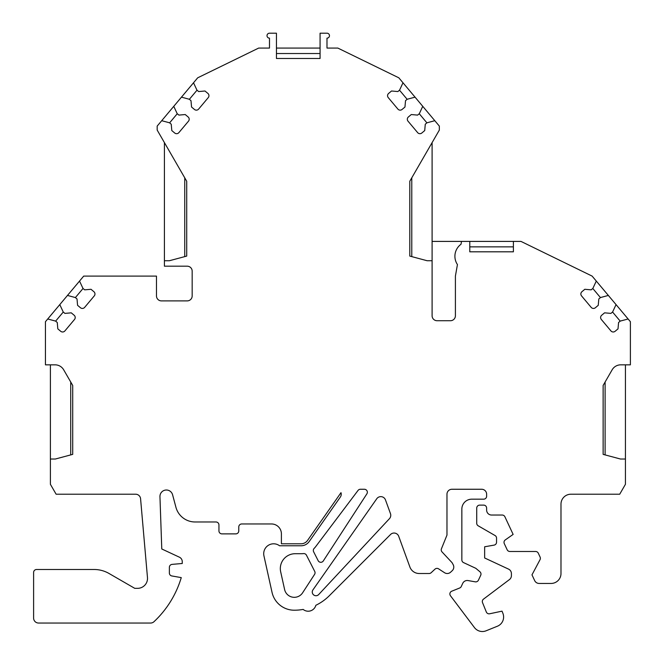 <?xml version="1.0" encoding="UTF-8"?>
<svg xmlns="http://www.w3.org/2000/svg" width="664" height="664" viewBox="0 0 664 664"><rect width="100%" height="100%" fill="white"/><g stroke="black" fill="none" stroke-linecap="round" stroke-linejoin="round"><path stroke-width="1" d="M186.717 181.247L184.741 177.811L184.741 256.619L186.717 256.088L186.717 181.247L157.177 130.069L157.169 126.102L161.709 120.699L169.552 122.798L171.237 124.218L171.793 130.567L174.682 132.991A2.971 2.971 0 0 0 178.873 132.626L188.501 121.163A2.971 2.971 0 0 0 188.128 116.972L185.239 114.54L178.89 115.096L177.197 113.685L173.769 106.323L181.463 97.151L189.306 99.251L190.991 100.671L191.547 107.028L194.444 109.452A2.971 2.971 0 0 0 198.636 109.087L208.255 97.616A2.971 2.971 0 0 0 207.89 93.425L204.993 91.001L198.644 91.557L196.951 90.138L193.523 82.784L197.689 77.812L258.669 48.074L269.484 48.074L269.484 38.155A2.482 2.482 0 0 1 267.011 35.682A2.482 2.482 0 0 1 269.484 33.2L276.448 33.2L276.448 58.482L320.073 58.482L320.073 33.2L326.987 33.2A2.482 2.482 0 0 1 329.468 35.682A2.482 2.482 0 0 1 326.987 38.155L326.995 48.074L337.843 48.074L398.823 77.812L439.344 126.102L439.344 130.069L409.796 181.247L409.796 256.088L427.143 260.736L432.098 260.736L432.098 315.757A4.955 4.955 0 0 0 437.061 320.72L450.441 320.72A4.955 4.955 0 0 0 455.404 315.757L455.404 276.099L457.438 264.571A14.874 14.874 0 0 1 461.015 244.252L461.521 241.406L469.78 241.406L469.78 251.814L469.78 246.859L513.396 246.859L513.396 251.814L513.396 241.406L520.974 241.406L592.122 276.099L630.393 321.708L630.393 364.835L620.749 364.835A9.918 9.918 0 0 0 612.158 369.79L603.128 385.444L603.128 454.375L620.475 459.023L625.43 459.023L625.43 484.305L619.711 494.215L570.907 494.215A9.918 9.918 0 0 0 560.989 504.134L560.989 573.538A9.918 9.918 0 0 1 551.078 583.448L539.151 583.448A4.955 4.955 0 0 1 534.661 580.585L531.98 574.841L540.023 559.711A2.971 2.971 0 0 0 540.098 557.063L538.296 553.203A2.971 2.971 0 0 0 535.599 551.485L509.852 551.485A2.971 2.971 0 0 1 507.163 549.767L504.283 543.609A2.971 2.971 0 0 1 505.279 539.915L513.131 534.412L504.897 516.758A2.971 2.971 0 0 0 502.2 515.04L491.584 515.04A4.955 4.955 0 0 1 486.629 510.085L486.629 508.101A2.971 2.971 0 0 0 483.658 505.121L479.69 505.121A2.971 2.971 0 0 0 476.719 508.101L476.719 523.24A2.971 2.971 0 0 0 478.204 525.813L495.062 535.541A2.971 2.971 0 0 1 496.547 538.122L496.547 542.189A2.971 2.971 0 0 1 494.091 545.119L484.645 546.779L484.645 557.976L508.558 569.123A4.955 4.955 0 0 1 511.413 573.613L511.413 575.613A4.955 4.955 0 0 1 509.446 579.572L483.5 599.127A2.971 2.971 0 0 0 482.529 602.621L486.314 611.976A2.971 2.971 0 0 0 489.683 613.768L502.017 611.154L502.889 613.312A9.918 9.918 0 0 1 497.411 626.218L486.081 630.8A9.918 9.918 0 0 1 474.445 627.571L450.474 595.757A2.971 2.971 0 0 1 451.736 591.209L459.687 587.997A2.971 2.971 0 0 0 461.272 586.495L462.733 583.349A4.955 4.955 0 0 1 468.087 580.568L475.233 581.83A2.971 2.971 0 0 0 478.445 580.153L480.711 575.306A2.971 2.971 0 0 0 479.923 571.77L475.806 568.309L463.563 562.607A2.971 2.971 0 0 1 461.845 559.91L461.845 509.089A9.918 9.918 0 0 1 471.755 499.179L483.658 499.179A2.971 2.971 0 0 0 486.629 496.199L486.629 494.215A4.955 4.955 0 0 0 481.674 489.26L451.927 489.26A4.955 4.955 0 0 0 446.972 494.215L446.972 535.101L441.444 548.779A2.971 2.971 0 0 0 442.033 551.925L452.068 562.682L453.163 564.674A4.955 4.955 0 0 1 452.209 570.7L450.624 572.177A4.955 4.955 0 0 1 444.548 572.717L438.605 568.857A2.971 2.971 0 0 0 434.953 569.173L431.16 572.708A2.971 2.971 0 0 1 429.127 573.513L419.208 573.513A9.918 9.918 0 0 1 409.887 566.99L398.715 536.296A4.955 4.955 0 0 0 390.556 534.487L329.344 595.699A49.576 49.576 0 0 1 315.848 605.286A7.935 7.935 0 0 1 303.149 609.419A49.576 49.576 0 0 1 294.293 610.216A22.8 22.8 0 0 1 272.032 592.346L263.94 555.851A9.918 9.918 0 0 1 279.569 545.775L301.066 545.775A9.918 9.918 0 0 0 309.192 541.55L340.341 497.062A4.955 4.955 0 0 0 340.989 492.68L307.565 540.413A7.935 7.935 0 0 1 301.066 543.791L281.403 543.791L281.403 533.881A9.918 9.918 0 0 0 271.485 523.962L241.746 523.962A2.971 2.971 0 0 0 238.774 526.934L238.774 530.901A2.971 2.971 0 0 1 235.795 533.881L221.917 533.881A2.971 2.971 0 0 1 218.946 530.901L218.946 524.95A2.971 2.971 0 0 0 215.966 521.979L195.091 521.979A19.829 19.829 0 0 1 175.935 507.279L172.59 494.771A6.433 6.433 0 0 0 159.949 496.655L161.775 548.97L179.396 557.187A4.955 4.955 0 0 1 182.26 561.686L182.26 563.487L172.084 564.375A2.971 2.971 0 0 0 169.37 567.338L169.37 573.024A2.971 2.971 0 0 0 171.827 575.954L181.264 577.614A99.144 99.144 0 0 1 153.99 621.703A4.955 4.955 0 0 1 150.496 623.039L38.57 623.039A4.963 4.963 0 0 1 33.607 618.076L33.607 572.476A2.971 2.971 0 0 1 36.586 569.496L94.147 569.496A29.747 29.747 0 0 1 109.02 573.48L134.75 588.337L137.597 588.337A9.918 9.918 -0 0 0 147.474 577.564L140.577 498.747A4.955 4.955 0 0 0 135.639 494.215L56.125 494.215L50.398 484.305L50.398 459.023L55.353 459.023L72.708 454.375L72.708 385.444L70.724 382.007L70.724 454.906L72.708 454.375M320.073 58.482L320.073 53.527L276.448 53.527M323.302 560.947L366.868 493.858A2.971 2.971 0 0 0 364.378 489.26L360.403 489.26A2.971 2.971 0 0 0 358.029 490.447L315.715 546.596A17.845 17.845 0 0 1 314.172 548.381A2.971 2.971 0 0 0 313.649 551.817L318.156 560.673A2.971 2.971 0 0 0 323.302 560.947M276.448 48.074L320.073 48.074M298.294 53.527L320.073 53.527M469.78 241.406L513.396 241.406M432.098 260.736L432.098 142.611M186.717 256.088L169.37 260.736L164.415 260.736L164.415 266.189L187.215 266.189A4.955 4.955 0 0 1 192.17 271.144L192.17 295.928A4.955 4.955 0 0 1 187.215 300.892L161.435 300.892A4.955 4.955 0 0 1 156.48 295.928L156.48 276.099L83.705 276.099L79.539 281.071L82.975 288.425L84.66 289.844L91.018 289.288L93.906 291.712A2.971 2.971 0 0 1 94.271 295.903L84.652 307.374A2.971 2.971 0 0 1 80.46 307.739L77.572 305.315L77.016 298.958L75.331 297.547L67.479 295.438L79.539 281.071M72.708 385.444L63.669 369.79A9.918 9.918 0 0 0 55.087 364.835L45.442 364.835L45.442 321.708L47.725 318.986L55.569 321.086L57.262 322.505L57.818 328.863L60.706 331.286A2.971 2.971 0 0 0 64.898 330.913L74.517 319.45A2.971 2.971 0 0 0 74.152 315.259L71.264 312.835L64.906 313.391L63.221 311.972L59.785 304.61L67.479 295.438M616.043 304.61L612.615 311.972L610.921 313.391L604.572 312.835L601.675 315.259A2.971 2.971 0 0 0 601.31 319.45L610.938 330.921A2.971 2.971 0 0 0 615.121 331.286L618.018 328.863L618.574 322.505L620.259 321.086L628.102 318.986M596.289 281.071L592.852 288.425L591.168 289.844L584.81 289.288L581.921 291.712A2.971 2.971 0 0 0 581.556 295.903L591.176 307.374A2.971 2.971 0 0 0 595.367 307.739L598.256 305.315L598.812 298.958L600.505 297.547L608.349 295.438M513.396 251.814L469.78 251.814M422.744 106.323L419.316 113.685L417.623 115.104L411.273 114.548L408.385 116.972A2.971 2.971 0 0 0 408.011 121.163L417.639 132.626A2.971 2.971 0 0 0 421.831 132.999L424.719 130.567L425.275 124.218L426.96 122.798L434.804 120.699M402.99 82.784L399.562 90.138L397.869 91.557L391.519 91.001L388.623 93.425A2.971 2.971 0 0 0 388.257 97.616L397.885 109.087A2.971 2.971 0 0 0 402.069 109.452L404.965 107.028L405.521 100.671L407.206 99.251L415.05 97.151M314.728 571.413A2.971 2.971 0 0 1 314.57 574.385L302.61 592.811A9.918 9.918 0 0 1 284.615 589.557L280.673 571.795A14.874 14.874 0 0 1 295.189 553.71L301.464 553.71A17.845 17.845 0 0 0 303.481 553.593A2.971 2.971 0 0 1 306.461 555.195L314.728 571.413M385.469 499.901A4.955 4.955 0 0 0 376.754 498.747L312.935 589.889A3.71 3.71 0 0 0 313.64 594.902A3.71 3.71 0 0 0 318.695 594.546L389.428 518.692A4.955 4.955 0 0 0 390.465 513.612L385.469 499.901M432.098 241.406L461.521 241.406M625.43 459.023L625.43 364.835M47.725 318.986L59.785 304.61M181.463 97.151L193.523 82.784M161.709 120.699L173.769 106.323M164.415 260.736L164.415 142.611M50.398 459.023L50.398 364.835M600.447 297.588L592.794 288.475M620.201 321.135L612.557 312.022M407.148 99.301L399.504 90.188M426.902 122.848L419.258 113.735M197.017 90.188L189.364 99.301M177.255 113.735L169.61 122.848M83.033 288.475L75.381 297.588M63.279 312.022L55.627 321.135M409.796 256.088L411.78 256.619L411.78 177.811L409.796 181.247M603.128 454.375L605.111 454.906L605.111 382.007L603.128 385.444"/></g></svg>
